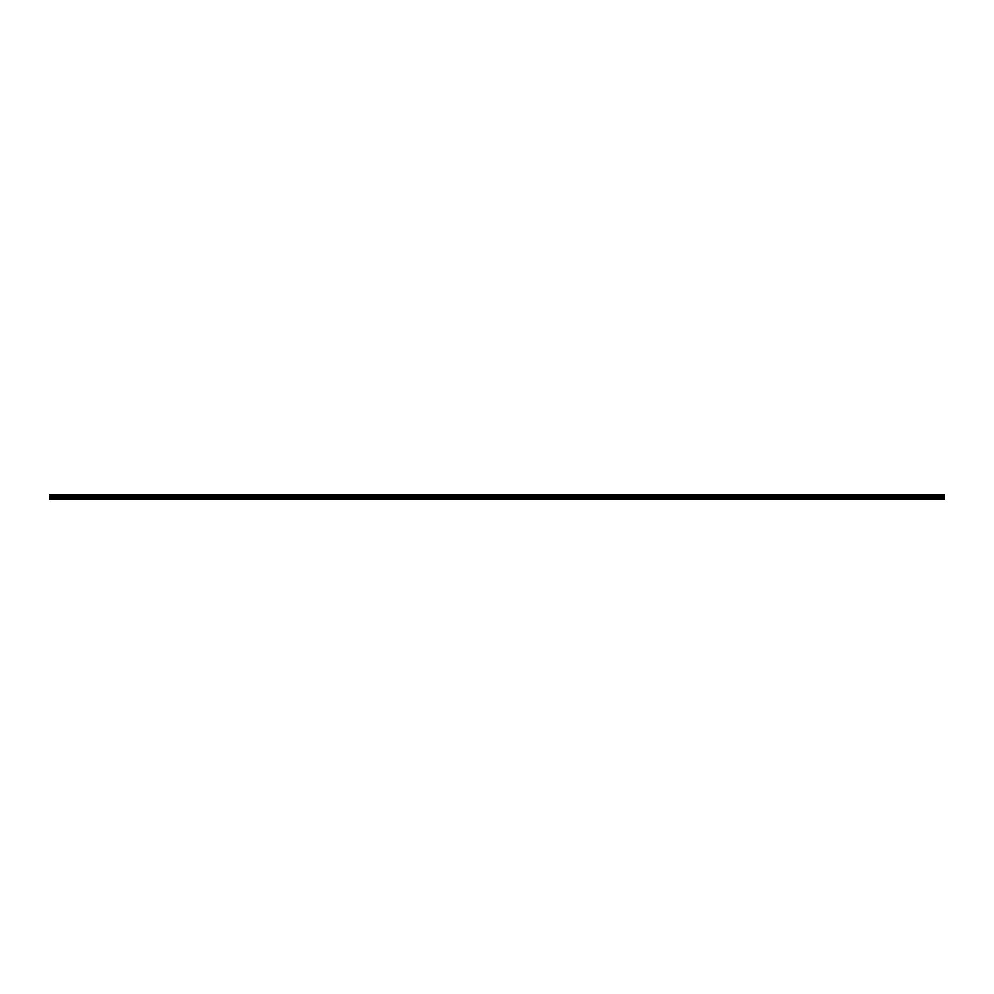 <?xml version="1.0" encoding="UTF-8"?>
<svg xmlns="http://www.w3.org/2000/svg" width="994" height="994" viewBox="0 0 994 994"><rect width="100%" height="100%" fill="white"/><g stroke="black" fill="none" stroke-linecap="round" stroke-linejoin="round"><path stroke-width="0.75" stroke-dasharray="4.97 3.73" d="M54.409 496.304L55.589 496.304L54.409 496.304M54.409 499.348L53.701 499.348L54.409 499.348M939.591 496.304L938.411 496.304L939.591 496.304M939.591 499.348L938.883 499.348L939.591 499.348M920.755 496.304L921.935 496.304L920.755 496.304M920.755 499.348L921.463 499.348L920.755 499.348M901.918 496.304L903.099 496.304L901.918 496.304M901.918 499.348L902.627 499.348L901.918 499.348M883.094 496.304L881.914 496.304L883.094 496.304M883.094 499.348L882.386 499.348L883.094 499.348M864.258 496.304L863.078 496.304L864.258 496.304M864.258 499.348L863.55 499.348L864.258 499.348M845.422 496.304L846.602 496.304L845.422 496.304M845.422 499.348L846.13 499.348L845.422 499.348M826.586 496.304L827.766 496.304L826.586 496.304M826.586 499.348L827.294 499.348L826.586 499.348M807.762 496.304L806.581 496.304L807.762 496.304M807.762 499.348L807.053 499.348L807.762 499.348M788.925 496.304L787.745 496.304L788.925 496.304M788.925 499.348L788.217 499.348L788.925 499.348M770.089 496.304L771.269 496.304L770.089 496.304M770.089 499.348L770.797 499.348L770.089 499.348M751.253 496.304L750.072 496.304L751.253 496.304M751.253 499.348L750.545 499.348L751.253 499.348M732.416 496.304L733.597 496.304L732.416 496.304M732.416 499.348L733.125 499.348L732.416 499.348M713.593 496.304L712.412 496.304L713.593 496.304M713.593 499.348L712.884 499.348L713.593 499.348M694.756 496.304L695.937 496.304L694.756 496.304M694.756 499.348L695.465 499.348L694.756 499.348M675.92 496.304L674.74 496.304L675.92 496.304M675.92 499.348L675.212 499.348L675.92 499.348M657.084 496.304L655.903 496.304L657.084 496.304M657.084 499.348L656.375 499.348L657.084 499.348M638.247 496.304L639.428 496.304L638.247 496.304M638.247 499.348L638.956 499.348L638.247 499.348M619.424 496.304L618.243 496.304L619.424 496.304M619.424 499.348L618.715 499.348L619.424 499.348M600.587 496.304L599.407 496.304L600.587 496.304M600.587 499.348L599.879 499.348L600.587 499.348M581.751 496.304L582.931 496.304L581.751 496.304M581.751 499.348L581.043 499.348L581.751 499.348M562.915 496.304L564.095 496.304L562.915 496.304M562.915 499.348L562.206 499.348L562.915 499.348M544.078 496.304L545.259 496.304L544.078 496.304M544.078 499.348L544.787 499.348L544.078 499.348M525.254 496.304L524.074 496.304L525.254 496.304M525.254 499.348L524.546 499.348L525.254 499.348M506.418 496.304L505.238 496.304L506.418 496.304M506.418 499.348L505.71 499.348L506.418 499.348M487.582 496.304L486.401 496.304L487.582 496.304M487.582 499.348L486.874 499.348L487.582 499.348M468.746 496.304L469.926 496.304L468.746 496.304M468.746 499.348L468.037 499.348L468.746 499.348M449.922 496.304L448.741 496.304L449.922 496.304M449.922 499.348L449.213 499.348L449.922 499.348M431.085 496.304L429.905 496.304L431.085 496.304M431.085 499.348L430.377 499.348L431.085 499.348M412.249 496.304L411.069 496.304L412.249 496.304M412.249 499.348L411.541 499.348L412.249 499.348M393.413 496.304L392.232 496.304L393.413 496.304M393.413 499.348L392.705 499.348L393.413 499.348M374.576 496.304L375.757 496.304L374.576 496.304M374.576 499.348L375.285 499.348L374.576 499.348M355.753 496.304L354.572 496.304L355.753 496.304M355.753 499.348L355.044 499.348L355.753 499.348M336.916 496.304L335.736 496.304L336.916 496.304M336.916 499.348L336.208 499.348L336.916 499.348M318.08 496.304L316.9 496.304L318.08 496.304M318.08 499.348L317.372 499.348L318.08 499.348M299.244 496.304L298.063 496.304L299.244 496.304M299.244 499.348L298.535 499.348L299.244 499.348M280.407 496.304L281.588 496.304L280.407 496.304M280.407 499.348L281.116 499.348L280.407 499.348M261.584 496.304L260.403 496.304L261.584 496.304M261.584 499.348L260.875 499.348L261.584 499.348M242.747 496.304L241.567 496.304L242.747 496.304M242.747 499.348L242.039 499.348L242.747 499.348M223.911 496.304L222.731 496.304L223.911 496.304M223.911 499.348L223.203 499.348L223.911 499.348M205.075 496.304L206.255 496.304L205.075 496.304M205.075 499.348L204.366 499.348L205.075 499.348M186.238 496.304L187.419 496.304L186.238 496.304M186.238 499.348L186.947 499.348L186.238 499.348M167.414 496.304L166.234 496.304L167.414 496.304M167.414 499.348L166.706 499.348L167.414 499.348M148.578 496.304L147.398 496.304L148.578 496.304M148.578 499.348L149.286 499.348L148.578 499.348M129.742 496.304L128.561 496.304L129.742 496.304M129.742 499.348L129.034 499.348L129.742 499.348M110.906 496.304L112.086 496.304L110.906 496.304M110.906 499.348L110.197 499.348L110.906 499.348M92.082 496.304L90.901 496.304L92.082 496.304M92.082 499.348L91.373 499.348L92.082 499.348M73.245 496.304L72.065 496.304L73.245 496.304M73.245 499.348L72.537 499.348L73.245 499.348M54.409 494.652L55.589 494.652L54.409 494.652M939.591 494.652L938.411 494.652L939.591 494.652M920.755 494.652L921.935 494.652L920.755 494.652M901.918 494.652L903.099 494.652L901.918 494.652M883.094 494.652L881.914 494.652L883.094 494.652M864.258 494.652L863.078 494.652L864.258 494.652M845.422 494.652L846.602 494.652L845.422 494.652M826.586 494.652L827.766 494.652L826.586 494.652M807.762 494.652L806.581 494.652L807.762 494.652M788.925 494.652L787.745 494.652L788.925 494.652M770.089 494.652L771.269 494.652L770.089 494.652M751.253 494.652L750.072 494.652L751.253 494.652M732.416 494.652L733.597 494.652L732.416 494.652M713.593 494.652L712.412 494.652L713.593 494.652M694.756 494.652L695.937 494.652L694.756 494.652M675.92 494.652L674.74 494.652L675.92 494.652M657.084 494.652L655.903 494.652L657.084 494.652M638.247 494.652L639.428 494.652L638.247 494.652M619.424 494.652L618.243 494.652L619.424 494.652M600.587 494.652L599.407 494.652L600.587 494.652M581.751 494.652L582.931 494.652L581.751 494.652M562.915 494.652L564.095 494.652L562.915 494.652M544.078 494.652L545.259 494.652L544.078 494.652M525.254 494.652L524.074 494.652L525.254 494.652M506.418 494.652L505.238 494.652L506.418 494.652M487.582 494.652L486.401 494.652L487.582 494.652M468.746 494.652L469.926 494.652L468.746 494.652M449.922 494.652L448.741 494.652L449.922 494.652M431.085 494.652L429.905 494.652L431.085 494.652M412.249 494.652L411.069 494.652L412.249 494.652M393.413 494.652L392.232 494.652L393.413 494.652M374.576 494.652L375.757 494.652L374.576 494.652M355.753 494.652L354.572 494.652L355.753 494.652M336.916 494.652L335.736 494.652L336.916 494.652M318.08 494.652L316.9 494.652L318.08 494.652M299.244 494.652L298.063 494.652L299.244 494.652M280.407 494.652L281.588 494.652L280.407 494.652M261.584 494.652L260.403 494.652L261.584 494.652M242.747 494.652L241.567 494.652L242.747 494.652M223.911 494.652L222.731 494.652L223.911 494.652M205.075 494.652L206.255 494.652L205.075 494.652M186.238 494.652L187.419 494.652L186.238 494.652M167.414 494.652L166.234 494.652L167.414 494.652M148.578 494.652L147.398 494.652L148.578 494.652M129.742 494.652L128.561 494.652L129.742 494.652M110.906 494.652L112.086 494.652L110.906 494.652M92.082 494.652L90.901 494.652L92.082 494.652M73.245 494.652L72.065 494.652L73.245 494.652M49.7 497.895L49.7 499.348L944.3 499.348L49.7 499.348L944.3 499.348L49.7 499.038L944.3 499.348L944.3 494.652L49.7 494.652L49.7 497.895L944.3 497.895M49.7 494.652L944.3 494.652L49.7 494.652M944.3 494.962L49.7 494.962L944.3 494.962M49.7 495.26L944.3 495.26M944.3 494.813L49.7 494.813M49.7 496.503L944.3 496.503M944.3 495.919L49.7 495.919M944.3 496.702L49.7 496.702M49.7 498.416L944.3 498.416M49.7 499.199L944.3 499.199M49.7 495.385L944.3 495.385M944.3 495.795L49.7 495.795M53.701 499.348L53.701 496.304L53.701 499.348M938.883 499.348L938.883 496.304L938.883 499.348M920.046 499.348L920.046 496.304L920.046 499.348M901.223 499.348L901.223 496.304L901.223 499.348M882.386 499.348L882.386 496.304L882.386 499.348M863.55 499.348L863.55 496.304L863.55 499.348M844.714 499.348L844.714 496.304L844.714 499.348M825.877 499.348L825.877 496.304L825.877 499.348M807.053 499.348L807.053 496.304L807.053 499.348M788.217 499.348L788.217 496.304L788.217 499.348M769.381 499.348L769.381 496.304L769.381 499.348M750.545 499.348L750.545 496.304L750.545 499.348M731.721 499.348L731.721 496.304L731.721 499.348M712.884 499.348L712.884 496.304L712.884 499.348M694.048 499.348L694.048 496.304L694.048 499.348M675.212 499.348L675.212 496.304L675.212 499.348M656.375 499.348L656.375 496.304L656.375 499.348M637.552 499.348L637.552 496.304L637.552 499.348M618.715 499.348L618.715 496.304L618.715 499.348M599.879 499.348L599.879 496.304L599.879 499.348M581.043 499.348L581.043 496.304L581.043 499.348M562.206 499.348L562.206 496.304L562.206 499.348M543.383 499.348L543.383 496.304L543.383 499.348M524.546 499.348L524.546 496.304L524.546 499.348M505.71 499.348L505.71 496.304L505.71 499.348M486.874 499.348L486.874 496.304L486.874 499.348M468.037 499.348L468.037 496.304L468.037 499.348M449.213 499.348L449.213 496.304L449.213 499.348M430.377 499.348L430.377 496.304L430.377 499.348M411.541 499.348L411.541 496.304L411.541 499.348M392.705 499.348L392.705 496.304L392.705 499.348M373.881 499.348L373.881 496.304L373.881 499.348M355.044 499.348L355.044 496.304L355.044 499.348M336.208 499.348L336.208 496.304L336.208 499.348M317.372 499.348L317.372 496.304L317.372 499.348M298.535 499.348L298.535 496.304L298.535 499.348M279.712 499.348L279.712 496.304L279.712 499.348M260.875 499.348L260.875 496.304L260.875 499.348M242.039 499.348L242.039 496.304L242.039 499.348M223.203 499.348L223.203 496.304L223.203 499.348M204.366 499.348L204.366 496.304L204.366 499.348M185.543 499.348L185.543 496.304L185.543 499.348M166.706 499.348L166.706 496.304L166.706 499.348M147.87 499.348L147.87 496.304L147.87 499.348M129.034 499.348L129.034 496.304L129.034 499.348M110.197 499.348L110.197 496.304L110.197 499.348M91.373 499.348L91.373 496.304L91.373 499.348M72.537 499.348L72.537 496.304L72.537 499.348M53.229 496.304L53.229 494.652L53.229 496.304M938.411 496.304L938.411 494.652L938.411 496.304M919.587 496.304L919.587 494.652L919.587 496.304M900.75 496.304L900.75 494.652L900.75 496.304M881.914 496.304L881.914 494.652L881.914 496.304M863.078 496.304L863.078 494.652L863.078 496.304M844.241 496.304L844.241 494.652L844.241 496.304M825.418 496.304L825.418 494.652L825.418 496.304M806.581 496.304L806.581 494.652L806.581 496.304M787.745 496.304L787.745 494.652L787.745 496.304M768.909 496.304L768.909 494.652L768.909 496.304M750.072 496.304L750.072 494.652L750.072 496.304M731.249 496.304L731.249 494.652L731.249 496.304M712.412 496.304L712.412 494.652L712.412 496.304M693.576 496.304L693.576 494.652L693.576 496.304M674.74 496.304L674.74 494.652L674.74 496.304M655.903 496.304L655.903 494.652L655.903 496.304M637.079 496.304L637.079 494.652L637.079 496.304M618.243 496.304L618.243 494.652L618.243 496.304M599.407 496.304L599.407 494.652L599.407 496.304M580.571 496.304L580.571 494.652L580.571 496.304M561.747 496.304L561.747 494.652L561.747 496.304M542.91 496.304L542.91 494.652L542.91 496.304M524.074 496.304L524.074 494.652L524.074 496.304M505.238 496.304L505.238 494.652L505.238 496.304M486.401 496.304L486.401 494.652L486.401 496.304M467.578 496.304L467.578 494.652L467.578 496.304M448.741 496.304L448.741 494.652L448.741 496.304M429.905 496.304L429.905 494.652L429.905 496.304M411.069 496.304L411.069 494.652L411.069 496.304M392.232 496.304L392.232 494.652L392.232 496.304M373.409 496.304L373.409 494.652L373.409 496.304M354.572 496.304L354.572 494.652L354.572 496.304M335.736 496.304L335.736 494.652L335.736 496.304M316.9 496.304L316.9 494.652L316.9 496.304M298.063 496.304L298.063 494.652L298.063 496.304M279.239 496.304L279.239 494.652L279.239 496.304M260.403 496.304L260.403 494.652L260.403 496.304M241.567 496.304L241.567 494.652L241.567 496.304M222.731 496.304L222.731 494.652L222.731 496.304M203.907 496.304L203.907 494.652L203.907 496.304M185.07 496.304L185.07 494.652L185.07 496.304M166.234 496.304L166.234 494.652L166.234 496.304M147.398 496.304L147.398 494.652L147.398 496.304M128.561 496.304L128.561 494.652L128.561 496.304M109.738 496.304L109.738 494.652L109.738 496.304M90.901 496.304L90.901 494.652L90.901 496.304M72.065 496.304L72.065 494.652L72.065 496.304M55.117 499.348L55.117 496.304L55.117 499.348M940.299 499.348L940.299 496.304L940.299 499.348M921.463 499.348L921.463 496.304L921.463 499.348M902.627 499.348L902.627 496.304L902.627 499.348M883.803 499.348L883.803 496.304L883.803 499.348M864.966 499.348L864.966 496.304L864.966 499.348M846.13 499.348L846.13 496.304L846.13 499.348M827.294 499.348L827.294 496.304L827.294 499.348M808.457 499.348L808.457 496.304L808.457 499.348M789.634 499.348L789.634 496.304L789.634 499.348M770.797 499.348L770.797 496.304L770.797 499.348M751.961 499.348L751.961 496.304L751.961 499.348M733.125 499.348L733.125 496.304L733.125 499.348M714.288 499.348L714.288 496.304L714.288 499.348M695.465 499.348L695.465 496.304L695.465 499.348M676.628 499.348L676.628 496.304L676.628 499.348M657.792 499.348L657.792 496.304L657.792 499.348M638.956 499.348L638.956 496.304L638.956 499.348M620.119 499.348L620.119 496.304L620.119 499.348M601.295 499.348L601.295 496.304L601.295 499.348M582.459 499.348L582.459 496.304L582.459 499.348M563.623 499.348L563.623 496.304L563.623 499.348M544.787 499.348L544.787 496.304L544.787 499.348M525.963 499.348L525.963 496.304L525.963 499.348M507.126 499.348L507.126 496.304L507.126 499.348M488.29 499.348L488.29 496.304L488.29 499.348M469.454 499.348L469.454 496.304L469.454 499.348M450.617 499.348L450.617 496.304L450.617 499.348M431.794 499.348L431.794 496.304L431.794 499.348M412.957 499.348L412.957 496.304L412.957 499.348M394.121 499.348L394.121 496.304L394.121 499.348M375.285 499.348L375.285 496.304L375.285 499.348M356.448 499.348L356.448 496.304L356.448 499.348M337.625 499.348L337.625 496.304L337.625 499.348M318.788 499.348L318.788 496.304L318.788 499.348M299.952 499.348L299.952 496.304L299.952 499.348M281.116 499.348L281.116 496.304L281.116 499.348M262.279 499.348L262.279 496.304L262.279 499.348M243.455 499.348L243.455 496.304L243.455 499.348M224.619 499.348L224.619 496.304L224.619 499.348M205.783 499.348L205.783 496.304L205.783 499.348M186.947 499.348L186.947 496.304L186.947 499.348M168.123 499.348L168.123 496.304L168.123 499.348M149.286 499.348L149.286 496.304L149.286 499.348M130.45 499.348L130.45 496.304L130.45 499.348M111.614 499.348L111.614 496.304L111.614 499.348M92.777 499.348L92.777 496.304L92.777 499.348M73.954 499.348L73.954 496.304L73.954 499.348M55.589 496.304L55.589 494.652L55.589 496.304M940.771 496.304L940.771 494.652L940.771 496.304M921.935 496.304L921.935 494.652L921.935 496.304M903.099 496.304L903.099 494.652L903.099 496.304M884.262 496.304L884.262 494.652L884.262 496.304M865.439 496.304L865.439 494.652L865.439 496.304M846.602 496.304L846.602 494.652L846.602 496.304M827.766 496.304L827.766 494.652L827.766 496.304M808.93 496.304L808.93 494.652L808.93 496.304M790.093 496.304L790.093 494.652L790.093 496.304M771.269 496.304L771.269 494.652L771.269 496.304M752.433 496.304L752.433 494.652L752.433 496.304M733.597 496.304L733.597 494.652L733.597 496.304M714.761 496.304L714.761 494.652L714.761 496.304M695.937 496.304L695.937 494.652L695.937 496.304M677.1 496.304L677.1 494.652L677.1 496.304M658.264 496.304L658.264 494.652L658.264 496.304M639.428 496.304L639.428 494.652L639.428 496.304M620.591 496.304L620.591 494.652L620.591 496.304M601.768 496.304L601.768 494.652L601.768 496.304M582.931 496.304L582.931 494.652L582.931 496.304M564.095 496.304L564.095 494.652L564.095 496.304M545.259 496.304L545.259 494.652L545.259 496.304M526.422 496.304L526.422 494.652L526.422 496.304M507.599 496.304L507.599 494.652L507.599 496.304M488.762 496.304L488.762 494.652L488.762 496.304M469.926 496.304L469.926 494.652L469.926 496.304M451.09 496.304L451.09 494.652L451.09 496.304M432.253 496.304L432.253 494.652L432.253 496.304M413.429 496.304L413.429 494.652L413.429 496.304M394.593 496.304L394.593 494.652L394.593 496.304M375.757 496.304L375.757 494.652L375.757 496.304M356.921 496.304L356.921 494.652L356.921 496.304M338.097 496.304L338.097 494.652L338.097 496.304M319.26 496.304L319.26 494.652L319.26 496.304M300.424 496.304L300.424 494.652L300.424 496.304M281.588 496.304L281.588 494.652L281.588 496.304M262.751 496.304L262.751 494.652L262.751 496.304M243.928 496.304L243.928 494.652L243.928 496.304M225.091 496.304L225.091 494.652L225.091 496.304M206.255 496.304L206.255 494.652L206.255 496.304M187.419 496.304L187.419 494.652L187.419 496.304M168.582 496.304L168.582 494.652L168.582 496.304M149.759 496.304L149.759 494.652L149.759 496.304M130.922 496.304L130.922 494.652L130.922 496.304M112.086 496.304L112.086 494.652L112.086 496.304M93.25 496.304L93.25 494.652L93.25 496.304M74.413 496.304L74.413 494.652L74.413 496.304"/><path stroke-width="1.49" d="M49.7 499.199L49.7 495.919L944.3 495.919L944.3 499.348L49.7 499.348L944.3 499.199M49.7 494.813L944.3 494.652L49.7 494.652L49.7 495.795L944.3 495.919M944.3 494.813L944.3 495.795M944.3 495.26L49.7 495.26M49.7 498.416L944.3 498.416M49.7 497.895L944.3 497.895M49.7 496.702L944.3 496.702M944.3 496.503L49.7 496.503M944.3 495.385L49.7 495.385"/></g></svg>
